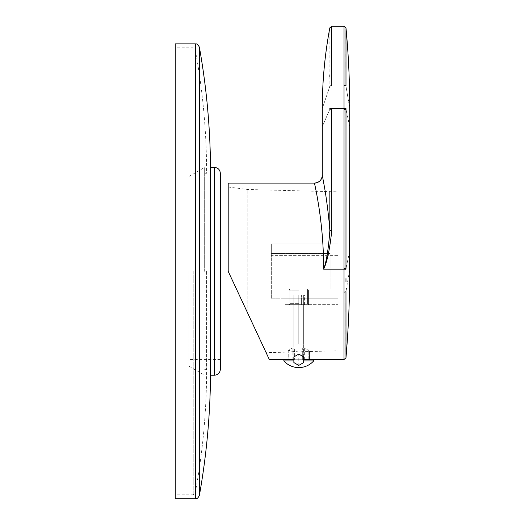 <?xml version="1.0" encoding="UTF-8"?>
<svg xmlns="http://www.w3.org/2000/svg" width="525" height="525" viewBox="0 0 525 525"><rect width="100%" height="100%" fill="white"/><g stroke="black" fill="none" stroke-linecap="round" stroke-linejoin="round"><path stroke-width="0.39" stroke-dasharray="2.62 1.97" d="M344.033 26.25L344.026 108.498L331.774 108.498L331.78 230.593C329.772 249.395 327.055 262.251 323.623 269.168L345.982 269.213L345.982 268.433C351.002 245.136 351.002 245.136 345.982 268.433L345.988 109.259C351.002 132.674 351.002 132.674 345.988 109.259L345.988 108.544L344.026 108.498L344.026 292.077A1.962 0.459 180 0 0 345.975 291.657L345.968 303.358M345.975 278.572L345.975 281.873M228.191 271.32L269.332 359.546L228.191 271.32L247.787 313.353L228.191 271.32L228.191 183.094M303.673 359.021L298.771 358.89C312.683 359.605 312.683 359.605 298.771 358.89C284.858 359.605 284.858 359.605 298.771 358.89L293.869 359.021M247.787 313.353L266.123 352.675L247.787 313.353L247.787 189.492L247.787 313.353M228.191 187.018L247.787 189.492L337.982 191.855L337.982 350.792L309.553 351.533L298.771 351.094L287.989 352.104L266.123 352.675M337.982 191.855L337.982 350.792M291.126 347.983L292.208 347.983L291.126 347.983L287.989 351.12L288.724 351.12L287.989 351.12L287.989 359.546L287.989 352.104L298.771 351.094L309.553 351.533L309.553 359.546L309.553 351.12L308.818 351.12L305.333 347.983L308.818 351.12L309.553 351.12L306.416 347.983L303.155 347.983L306.416 347.983M337.982 298.771L337.982 304.651L298.771 304.651L337.982 304.651L337.982 287.004L337.982 298.771L285.049 298.771L298.771 298.771L298.771 304.651L285.049 304.651L308.575 304.651L288.967 304.651L308.575 304.651L298.771 304.651L298.771 298.771L337.982 298.771L271.32 298.771L337.982 298.771M337.982 255.636L337.982 287.004L271.32 287.004L271.32 298.771L271.32 287.004L337.982 287.004L337.982 243.876L337.982 255.636L271.32 255.636L271.32 243.876L271.32 287.004L271.32 255.636L337.982 255.636M271.32 253.483L271.32 289.163L271.32 253.483L330.14 253.483L330.14 289.163L330.14 253.483L271.32 253.483M271.32 289.163L330.14 289.163L271.32 289.163M298.771 289.163L288.967 289.163L298.771 289.163M298.771 303.673L289.951 303.673L298.771 303.673M337.982 243.876L271.32 243.876L337.982 243.876M314.455 183.094C314.593 184.242 315.525 186.513 318.708 205.734C322.337 229.891 323.466 246.061 323.623 269.168C326.399 261.896 328.473 249.053 329.851 230.632L331.78 230.593M322.298 175.252L324.128 185.089C325.605 192.59 328.972 216.72 329.851 230.632L329.851 191.638M331.774 108.498L329.844 108.537L329.844 109.18L331.774 109.141M331.761 26.25L331.78 28.586M331.787 30.778L331.793 33.108M331.793 34.184L331.793 35.648M331.793 37.039L331.793 85.765A1.962 0.578 180 0 0 329.858 86.244C319.777 115.92 319.777 115.92 329.858 86.244M345.995 28.028L345.982 31.467M345.982 31.533L345.982 33.088M345.982 33.666L345.982 34.204M345.975 43.529L345.975 54.16M345.975 56.608L345.975 61.897M345.975 67.436L345.982 85.752M345.968 311.975L345.968 319.732M345.968 326.215L345.968 329.785M345.968 334.274L345.968 337.463M345.968 340.804L345.968 343.383M345.968 346.29L345.968 347.839M345.968 350.608L345.968 351.113M345.968 352.098L345.975 357.702M329.838 27.845L329.864 74.885M329.864 76.637L329.858 86.054M298.771 290.141L288.967 290.141L298.771 290.141M298.771 303.87L308.575 303.87L298.771 303.87M298.771 304.848L307.591 304.848L298.771 304.848M293.114 304.848L304.428 304.848L293.114 304.848L293.114 295.043L295.942 295.043L293.114 295.043M295.942 304.848L295.942 295.043L304.428 295.043L295.942 295.043L295.942 304.848M301.599 304.848L301.599 295.043L301.599 304.848M304.428 304.848L304.428 295.043M313.674 359.743L303.673 359.743M283.868 359.743L293.869 359.743M308.818 359.743L303.155 359.743L309.553 359.743L308.818 359.743L308.818 351.12L308.818 359.461M302.689 359.743L294.847 359.743L302.689 359.743L294.847 359.743L302.689 359.743L302.689 347.983L294.847 347.983L302.689 347.983L294.847 347.983L302.689 347.983L302.689 359.743L302.689 351.12L294.847 351.12L294.847 347.983L294.847 351.12L302.689 351.12L302.689 359.743M288.724 359.743L294.387 359.743L288.724 359.743L288.724 351.12L292.208 347.983L294.387 347.983L292.208 347.983L288.724 351.12L288.724 359.461M313.674 360.924L303.673 360.924M283.868 360.924L293.869 360.924M303.155 359.743L303.155 347.983L304.651 347.983L303.155 347.983L303.155 359.743M294.387 347.983L292.891 347.983L294.387 347.983L294.387 359.743L294.387 347.983M294.847 359.743L294.847 347.983L294.847 359.743M303.673 356.915L303.673 295.043L298.771 295.043L303.673 295.043L303.673 344.059L298.771 344.059L298.771 295.043L293.869 295.043L298.771 295.043L298.771 344.059L303.673 344.059L303.673 362.572L298.771 365.407L293.869 362.572L293.869 295.043L293.869 344.059L298.771 344.059L293.869 344.059L293.869 356.915L298.771 354.086L303.673 356.915M298.771 365.407L298.771 354.086M210.545 167.409L210.545 375.231M206.62 271.32L206.62 369.351L206.62 271.32M175.252 43.897L175.252 498.75M220.349 369.351L220.349 173.296M188.98 271.32L188.98 366.181L188.98 271.32M204.665 271.32L204.665 167.409L204.665 271.32M344.033 109.213L345.988 109.259M344.033 268.387L345.982 268.433M344.019 292.077L344.019 359.546M329.844 109.18C319.784 132.49 319.784 132.49 329.844 109.18M344.033 85.562A1.962 0.584 180 0 1 345.982 86.093C351.002 115.966 351.002 115.966 345.982 86.093M349.598 270.073L345.975 291.657M199.369 495.521L199.369 47.125M195.503 498.75L195.503 43.897M195.162 271.32L195.162 493.231L195.162 271.32M193.233 271.32L193.233 494.826L193.233 271.32M214.463 375.231L214.463 167.409M285.049 298.771L285.049 304.651M289.951 289.163L288.967 290.141L288.967 303.87L289.951 304.848L289.951 289.163L289.951 303.673L288.967 304.651L288.967 289.163M307.591 289.163L308.575 290.141L308.575 303.87L307.591 304.848L307.591 289.163L307.591 303.673L308.575 304.651L308.575 289.163M304.651 359.743L304.651 347.983M292.891 359.743L292.891 347.983M204.665 173.296L206.62 173.296C206.614 131.65 202.794 90.359 195.162 49.416L193.233 47.814L175.252 47.814M204.665 369.351L206.62 369.351C206.614 410.996 202.794 452.288 195.162 493.231L193.233 494.826L175.252 494.826M220.349 359.546L188.98 359.546M220.349 183.094L188.98 183.094M188.98 366.181L204.665 375.231M188.98 176.466L204.665 167.409"/><path stroke-width="0.79" d="M345.975 281.873L345.975 278.572M228.191 271.32L269.332 359.546L228.191 271.32L228.191 183.094L314.455 183.094C319.213 182.628 321.832 180.016 322.298 175.252A7.842 7.842 168.6 0 1 314.455 183.094C314.573 184.314 315.984 188.121 319.403 210.341C322.645 233.553 323.544 249.795 323.623 269.168C327.075 262.205 329.798 249.342 331.78 230.593L331.774 108.498M293.869 359.021L287.989 359.546L269.332 359.546M309.553 359.743L303.673 359.021M344.026 292.077L344.026 269.168L323.623 269.168C326.419 261.85 328.493 249.001 329.851 230.632L329.851 191.638M331.78 230.593L329.851 230.632C328.794 215.637 326.018 195.694 324.739 188.646L322.298 175.252L322.298 108.498C322.304 81.382 324.817 54.495 329.838 27.845L331.761 26.25L344.033 26.25L344.033 85.562A1.962 0.584 -0 0 1 345.982 86.093L345.995 28.028L345.982 86.093C351.002 115.966 351.002 115.966 345.982 86.093L345.982 85.752M329.858 86.054L329.858 86.244C319.777 115.92 319.777 115.92 329.858 86.244A1.962 0.578 0 0 1 331.793 85.765L331.761 26.25L331.787 85.765M331.774 109.141L329.844 109.18C319.784 132.49 319.784 132.49 329.844 109.18L329.844 108.537L344.033 108.498L344.026 85.562M331.78 28.586L331.787 29.531M331.787 29.794L331.787 30.778M331.793 33.108L331.793 34.184M331.793 35.648L331.793 37.039M345.982 33.088L345.982 33.666M345.982 34.204L345.982 34.801M345.982 34.893L345.975 43.529M345.975 54.16L345.975 56.608M345.975 61.897L345.975 67.436M345.988 109.259L345.988 108.544L344.033 108.498L344.033 109.213L345.988 109.259C351.002 132.674 351.002 132.674 345.988 109.259L345.982 268.433C351.002 245.136 351.002 245.136 345.982 268.433L345.982 269.213L344.026 269.168L344.033 109.213M345.968 303.358L345.968 311.975M345.968 319.732L345.968 326.215M345.968 329.785L345.968 334.274M345.968 337.463L345.968 340.804M345.968 343.383L345.968 346.29M345.968 347.839L345.968 350.608M345.968 351.113L345.968 352.098M345.975 291.657L345.982 357.755L345.975 291.657C351.002 261.673 351.002 261.673 345.975 291.657A1.962 0.459 0 0 1 344.019 292.077L344.019 359.546L309.553 359.546M329.864 74.885L329.864 76.637M303.673 359.743L313.674 359.743L313.674 360.924L303.673 360.924M293.869 359.743L283.868 359.743L283.868 360.924A19.989 19.989 0 0 0 313.674 360.924M293.869 360.924L283.868 360.924M303.673 356.915L303.673 362.572L298.771 365.407L293.869 362.572L293.869 356.915L298.771 354.086L303.673 356.915M195.503 498.75L175.252 498.75L175.252 43.897L195.503 43.897L195.503 498.75C196.094 498.264 196.921 500.069 199.369 495.521C206.811 453.79 210.538 411.738 210.545 369.351M210.545 375.231L210.545 167.409L214.463 167.409L214.463 375.231L210.545 375.231M214.463 167.409C218.039 167.757 220.001 169.719 220.349 173.296L220.349 369.351C220.001 372.927 218.039 374.883 214.463 375.231M344.033 268.387L345.982 268.433M344.033 26.25L345.995 28.028C348.495 54.79 349.742 81.618 349.748 108.498L349.598 270.073M195.503 43.897C196.094 44.382 196.921 42.578 199.369 47.125L199.369 495.521M349.748 269.168C349.742 298.751 348.488 328.283 345.982 357.755L344.019 359.546M199.369 47.125C206.811 88.856 210.538 130.909 210.545 173.296"/></g></svg>
